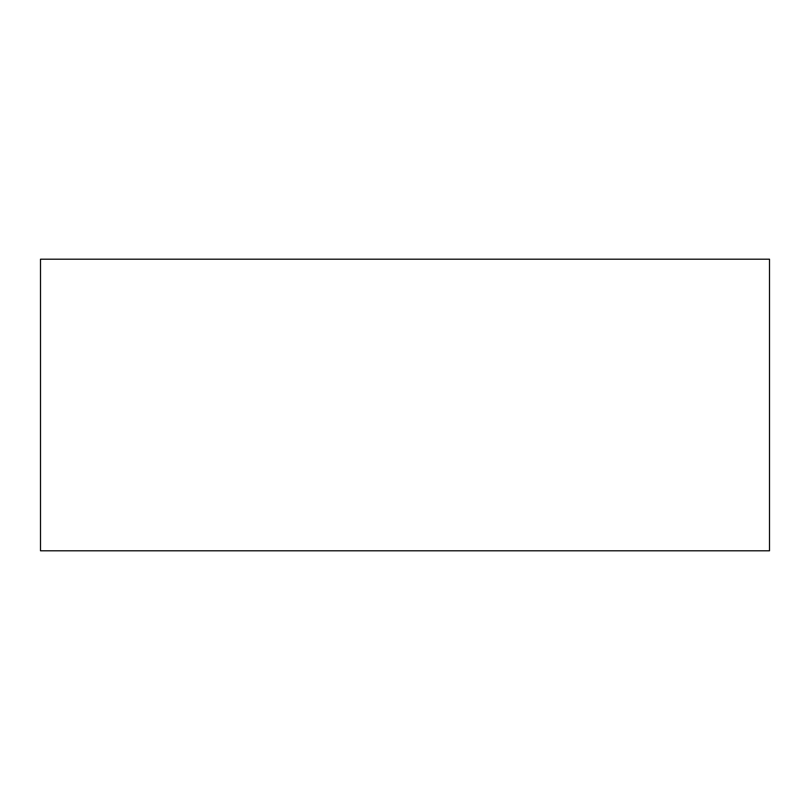 <?xml version="1.0" encoding="UTF-8"?>
<svg xmlns="http://www.w3.org/2000/svg" width="810" height="810" viewBox="0 0 810 810"><rect width="100%" height="100%" fill="white"/><g stroke="black" fill="none" stroke-linecap="round" stroke-linejoin="round"><path stroke-width="1.21" d="M40.5 550.8L769.5 550.8L769.5 259.2L40.5 259.2L40.5 550.8L769.5 550.8L769.5 259.2L40.5 259.2L40.5 550.8"/></g></svg>
